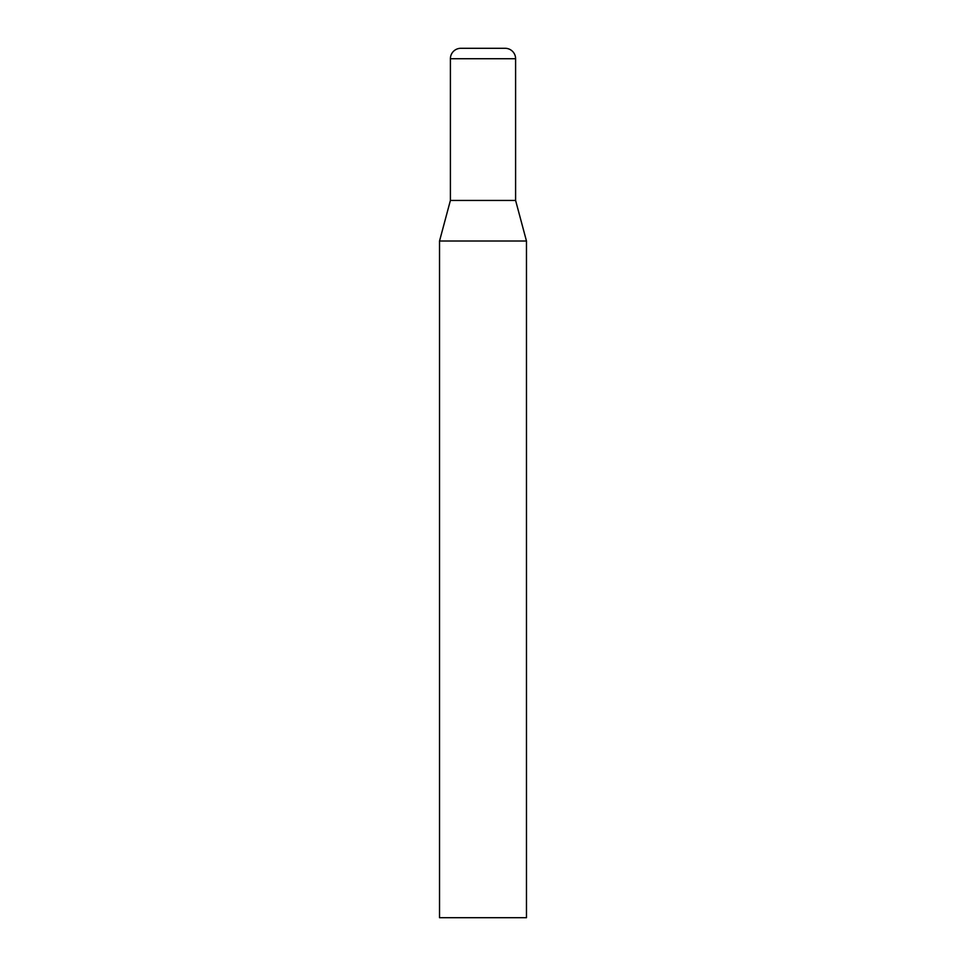 <?xml version="1.0" encoding="UTF-8"?>
<svg xmlns="http://www.w3.org/2000/svg" width="966" height="966" viewBox="0 0 966 966"><rect width="100%" height="100%" fill="white"/><g stroke="black" fill="none" stroke-linecap="round" stroke-linejoin="round"><path stroke-width="1.45" d="M526.47 241.005L439.53 241.005L439.53 917.7L526.47 917.7L526.47 241.005L515.602 200.445L450.397 200.445L450.397 58.733A10.433 10.433 0 0 1 460.83 48.3L505.17 48.3L460.83 48.3M515.602 200.445L515.602 58.733A10.433 10.433 0 0 0 505.17 48.3M450.397 58.733L515.602 58.733M450.397 200.445L439.53 241.005"/></g></svg>
